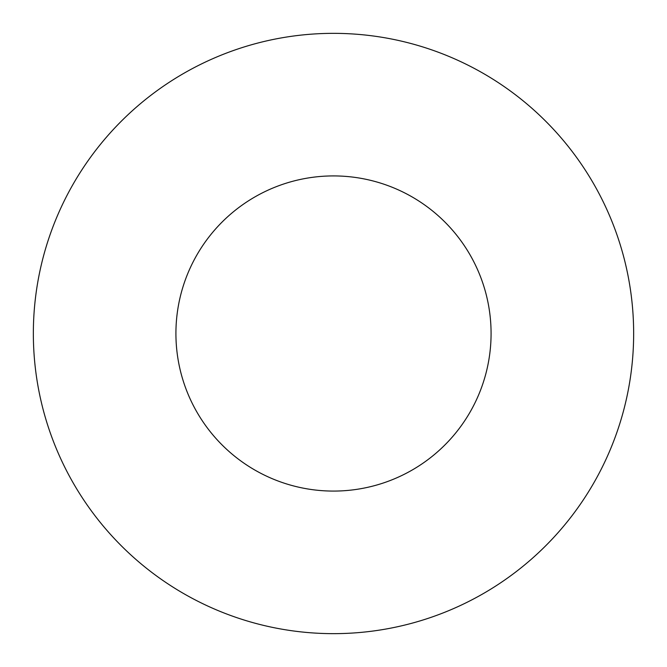 <?xml version="1.0" encoding="UTF-8"?>
<svg xmlns="http://www.w3.org/2000/svg" width="667" height="667" viewBox="0 0 667 667"><rect width="100%" height="100%" fill="white"/><g stroke="black" fill="none" stroke-linecap="round" stroke-linejoin="round"><path stroke-width="1" d="M333.5 491.079A157.579 157.579 0 0 0 469.968 254.711A157.579 157.579 0 0 0 197.032 254.711A157.579 157.579 0 0 0 333.5 491.079M333.5 633.65A300.15 300.15 0 0 0 593.438 183.425A300.15 300.15 0 0 0 73.562 183.425A300.15 300.15 0 0 0 333.5 633.65"/></g></svg>
